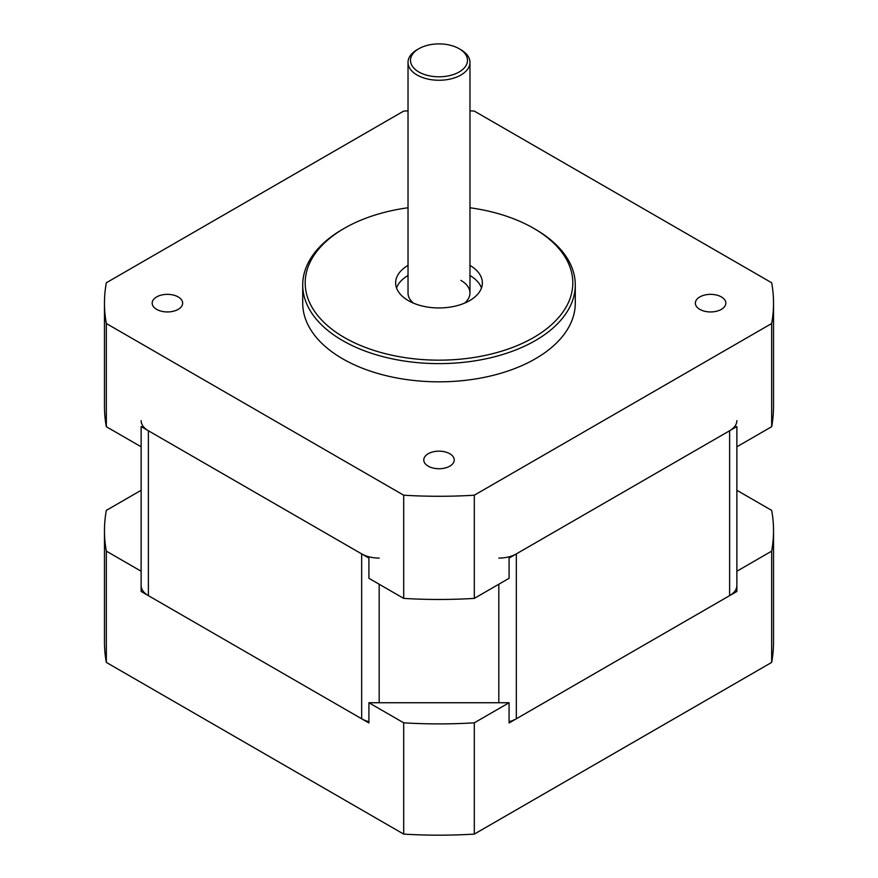 <?xml version="1.0" encoding="UTF-8"?>
<svg xmlns="http://www.w3.org/2000/svg" width="878" height="878" viewBox="0 0 878 878"><rect width="100%" height="100%" fill="white"/><g stroke="black" fill="none" stroke-linecap="round" stroke-linejoin="round"><path stroke-width="1.32" d="M509.086 702.74L368.914 702.74L403.693 722.824A334.529 193.138 0 0 0 474.307 722.824L509.086 702.74L509.086 722.967L736.872 591.454L736.872 571.227L771.663 551.143A334.529 193.138 0 0 0 773.529 530.762A334.529 193.138 0 0 0 771.663 510.381L736.872 490.297L736.872 571.227L736.872 446.792L736.872 516.451M509.086 721.683A24.782 14.311 0 0 0 516.341 718.775L729.618 595.646A24.782 14.311 0 0 0 736.872 585.538M141.128 585.538A24.782 14.311 0 0 0 148.382 595.646L361.659 718.775A24.782 14.311 0 0 0 368.914 721.683M736.872 420.639A24.782 14.311 180 0 1 729.618 430.758L516.341 553.886A24.782 14.311 180 0 1 498.825 558.079M379.175 558.079A24.782 14.311 180 0 1 361.659 553.886L148.382 430.758A24.782 14.311 180 0 1 141.128 420.639M141.128 446.792L141.128 426.565L368.914 558.079L368.914 578.306L403.693 598.39L403.693 495.203L106.337 323.521A334.529 193.138 180 0 1 104.471 303.14L104.471 406.327A334.529 193.138 0 0 0 106.337 426.708L141.128 446.792L141.128 571.227L141.128 490.297L106.337 510.381A334.529 193.138 0 0 0 104.471 530.762A334.529 193.138 0 0 0 106.337 551.143L141.128 571.227L141.128 591.454L368.914 722.967L368.914 702.74M403.693 598.39A334.529 193.138 0 0 0 474.307 598.39L509.086 578.306L509.086 558.079L736.872 426.565L736.872 446.792L771.663 426.708A334.529 193.138 0 0 0 773.529 406.327L773.529 303.14A334.529 193.138 180 0 1 771.663 323.521L474.307 495.203A334.529 193.138 180 0 1 403.693 495.203M106.337 426.708L106.337 323.521M771.663 426.708L771.663 323.521M474.307 598.39L474.307 495.203M469.971 207.757A133.807 77.253 180 0 1 533.615 228.28A133.807 77.253 180 0 1 533.615 337.536A133.807 77.253 180 0 1 344.385 337.536A133.807 77.253 180 0 1 344.385 228.28A133.807 77.253 180 0 1 408.029 207.757M344.385 228.28L342.629 229.301A136.288 78.691 0 0 0 302.712 284.933A136.288 78.691 0 0 0 342.629 340.576A136.288 78.691 0 0 0 491.153 357.631A136.288 78.691 0 0 0 575.288 284.933A136.288 78.691 0 0 0 535.371 229.301L533.615 228.28M575.288 284.933L575.288 303.14A136.288 78.691 180 0 1 491.153 375.839A136.288 78.691 180 0 1 342.629 358.784A136.288 78.691 180 0 1 302.712 303.14L302.712 284.933M469.971 265.386A43.362 25.034 180 0 1 482.362 282.914A43.362 25.034 180 0 1 455.594 306.038A43.362 25.034 180 0 1 408.336 300.616A43.362 25.034 180 0 1 395.638 282.914A43.362 25.034 180 0 1 408.029 265.386M481.473 287.973A43.362 25.034 0 0 0 469.971 275.505M408.029 275.505A43.362 25.034 0 0 0 396.527 287.973M418.85 48.718A28.502 16.452 180 0 1 459.15 48.718A28.502 16.452 180 0 1 459.15 71.985A28.502 16.452 180 0 1 418.85 71.985A28.502 16.452 180 0 1 418.85 48.718L417.094 49.728A30.971 17.878 0 0 0 408.029 62.371L408.029 293.032A30.971 17.878 0 0 0 413.461 303.14M464.539 303.14A30.971 17.878 0 0 0 469.971 293.032A30.971 17.878 0 0 0 460.906 280.378M178.179 296.929A15.233 8.791 180 0 1 182.646 303.14A15.233 8.791 180 0 1 167.413 311.942A15.233 8.791 180 0 1 152.179 303.14A15.233 8.791 180 0 1 161.585 295.019A15.233 8.791 180 0 1 178.179 296.929M721.365 296.929A15.233 8.791 180 0 1 725.821 303.14A15.233 8.791 180 0 1 710.587 311.942A15.233 8.791 180 0 1 695.354 303.14A15.233 8.791 180 0 1 704.76 295.019A15.233 8.791 180 0 1 721.365 296.929M449.766 453.728A15.233 8.791 180 0 1 454.233 459.94A15.233 8.791 180 0 1 439 468.742A15.233 8.791 180 0 1 423.767 459.94A15.233 8.791 180 0 1 433.172 451.819A15.233 8.791 180 0 1 449.766 453.728M104.471 303.14A334.529 193.138 180 0 1 106.337 282.76L403.693 111.089A334.529 193.138 180 0 1 408.029 110.837M469.971 110.837A334.529 193.138 180 0 1 474.307 111.089L771.663 282.76A334.529 193.138 180 0 1 773.529 303.14M408.029 62.371A30.971 17.878 0 0 0 417.094 75.025A30.971 17.878 0 0 0 450.853 78.899A30.971 17.878 0 0 0 469.971 62.371A30.971 17.878 0 0 0 460.906 49.728L459.15 48.718M474.307 722.824L474.307 834.1L771.663 662.418A334.529 193.138 0 0 0 773.529 642.037L773.529 530.762M771.663 551.143L771.663 662.418M106.337 551.143L106.337 662.418L403.693 834.1A334.529 193.138 0 0 0 474.307 834.1M403.693 722.824L403.693 834.1M104.471 530.762L104.471 642.037A334.529 193.138 0 0 0 106.337 662.418M729.618 430.758L729.618 595.646M361.659 553.886L361.659 718.775M379.175 702.74L379.175 584.232M498.825 584.232L498.825 702.74M516.341 718.775L516.341 553.886M148.382 595.646L148.382 430.758M469.971 293.032L469.971 62.371"/></g></svg>
